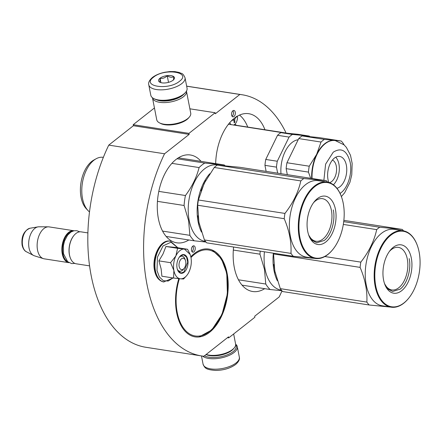 <?xml version="1.0" encoding="UTF-8"?>
<svg xmlns="http://www.w3.org/2000/svg" width="442" height="442" viewBox="0 0 442 442"><rect width="100%" height="100%" fill="white"/><g stroke="black" fill="none" stroke-linecap="round" stroke-linejoin="round"><path stroke-width="0.66" d="M154.446 107.959L133.191 124.699L133.39 125.721L108.765 145.12A132.158 76.554 98.8 0 0 145.81 347.274L201.591 355.937A132.158 76.554 98.8 0 0 203.9 356.235L228.525 336.837L228.724 337.859L254.901 317.234L254.702 316.212L279.2 296.919A132.158 76.554 98.8 0 0 282.007 290.864M108.765 145.12L164.546 153.783A132.158 76.554 98.8 0 0 201.591 355.937M164.546 153.783L189.17 134.385L133.39 125.721M133.191 124.699L188.972 133.362L189.17 134.385M189.883 108.815L215.155 112.738L188.972 133.362M215.155 112.738L215.353 113.76L239.846 94.461L186.668 86.201M285.808 132.987L285.615 132.009A132.158 76.554 98.8 0 0 242.155 94.759A132.158 76.554 98.8 0 0 239.846 94.461M227.475 337.666L228.724 337.859M193.894 251.868A3.232 1.873 98.8 0 0 195.253 248.404A3.232 1.873 98.8 0 0 193.834 245.813A3.232 1.873 98.8 0 0 192.784 246.144A3.232 1.873 98.8 0 0 191.425 249.608A3.232 1.873 98.8 0 0 192.845 252.2A3.232 1.873 98.8 0 0 193.894 251.868M234 116.517A3.232 1.873 98.8 0 0 235.359 113.053A3.232 1.873 98.8 0 0 233.94 110.461A3.232 1.873 98.8 0 0 232.89 110.793A3.232 1.873 98.8 0 0 231.531 114.257A3.232 1.873 98.8 0 0 232.951 116.848A3.232 1.873 98.8 0 0 234 116.517M190.833 256.719A44.438 25.741 -81.2 0 1 208.707 249.061A44.438 25.741 -81.2 0 1 227.083 273.123A44.438 25.741 -81.2 0 1 220.812 317.748A44.438 25.741 -81.2 0 1 195.066 336.881A44.438 25.741 -81.2 0 1 176.684 312.826A44.438 25.741 -81.2 0 1 178.817 278.642M188.833 239.973A44.438 25.741 -81.2 0 1 176.778 242.813A44.438 25.741 -81.2 0 1 158.402 218.751A44.438 25.741 -81.2 0 1 164.673 174.131A44.438 25.741 -81.2 0 1 190.419 154.993A44.438 25.741 -81.2 0 1 201.038 161.358M215.674 163.628A44.438 25.741 -81.2 0 1 248.813 113.71A44.438 25.741 -81.2 0 1 264.946 129.744M264.714 288.67A44.438 25.741 -81.2 0 1 252.664 291.51A44.438 25.741 -81.2 0 1 234.282 267.454A44.438 25.741 -81.2 0 1 233.597 247.017M191.983 251.625A3.232 1.873 98.8 0 0 192.038 251.581A3.232 1.873 98.8 0 0 192.839 246.1M232.089 116.274A3.232 1.873 98.8 0 0 232.144 116.229A3.232 1.873 98.8 0 0 232.945 110.749M148.772 84.82L150.799 95.245A18.465 7.956 -11 0 0 153.722 98.544L154.639 99.025A17.542 7.558 -11 0 0 159.137 100.378A17.542 7.558 -11 0 0 183.215 94.737A17.542 7.558 -11 0 0 184.905 93.14L185.579 92.356A18.465 7.956 -11 0 0 187.054 88.201L185.027 77.77C182.557 72.344 181.706 74.002 179.485 72.527L174.872 71.604L170.087 71.554L165.059 72.212C159.893 73.25 155.695 75.002 152.457 77.46C149.357 80.217 148.131 82.671 148.772 84.82A18.465 7.956 -11 0 0 162.137 89.837A18.465 7.956 -11 0 0 181.773 83.604A18.465 7.956 -11 0 0 185.027 77.77M153.722 98.544A18.465 7.956 -11 0 0 158.451 99.975A18.465 7.956 -11 0 0 183.8 94.035A18.465 7.956 -11 0 0 185.579 92.356M179.518 81.267C192.143 72.085 164.501 67.792 153.484 77.228C140.86 86.417 168.501 90.709 179.518 81.267M173.01 80.262A8.078 3.481 -11 0 0 173.789 79.527A8.078 3.481 -11 0 0 170.413 75.554A8.078 3.481 -11 0 0 159.993 78.24A8.078 3.481 -11 0 0 159.849 82.234A8.078 3.481 -11 0 0 173.01 80.262M172.955 80.322C173.435 80.389 173.673 79.19 173.662 76.731C171.761 77.659 169.618 77.328 167.22 75.726C165.087 77.858 162.7 78.726 160.076 78.322C160.087 80.787 159.849 81.985 159.369 81.914L160.004 82.311M160.076 78.322L160.916 82.643M167.22 75.726L168.507 82.35M235.669 344.727A17.542 7.558 169 0 1 233.144 351.589A17.542 7.558 169 0 1 209.06 357.23A17.542 7.558 169 0 1 204.442 355.81M235.636 344.185A18.465 7.956 169 0 1 237.299 346.688A18.465 7.956 169 0 1 234.045 352.517A18.465 7.956 169 0 1 208.696 358.456A18.465 7.956 169 0 1 202.513 356.07M186.447 91.14A17.315 7.459 169 0 1 186.474 91.284L190.729 113.163A17.315 7.459 169 0 1 189.347 117.058L188.507 118.042A16.161 6.962 169 0 1 186.949 119.511A16.161 6.962 169 0 1 164.772 124.71A16.161 6.962 169 0 1 160.628 123.462L159.479 122.865A17.315 7.459 169 0 1 156.739 119.771L152.49 97.892A17.315 7.459 169 0 1 152.462 97.748M189.347 117.058A17.315 7.459 169 0 1 187.679 118.633A17.315 7.459 169 0 1 163.916 124.202A17.315 7.459 169 0 1 159.479 122.865M183.502 94.505A16.161 6.962 169 0 1 182.297 95.582A16.161 6.962 169 0 1 160.12 100.782A16.161 6.962 169 0 1 156.451 99.765M186.474 91.284A17.315 7.459 169 0 1 183.43 96.754A17.315 7.459 169 0 1 159.667 102.317A17.315 7.459 169 0 1 152.49 97.892M233.652 333.975L235.608 344.042A17.315 7.459 169 0 1 234.227 347.937L233.387 348.92A16.161 6.962 169 0 1 231.829 350.39A16.161 6.962 169 0 1 209.652 355.589A16.161 6.962 169 0 1 206.005 354.578M234.227 347.937A17.315 7.459 169 0 1 232.558 349.512A17.315 7.459 169 0 1 208.795 355.081A17.315 7.459 169 0 1 206.138 354.473M184.159 268.322A5.774 3.343 -81.2 0 0 185.706 261.366A5.774 3.343 98.8 0 0 185.402 260.299A5.774 3.343 98.8 0 0 181.082 259.15A5.774 3.343 98.8 0 0 179.159 266.526A5.774 3.343 -81.2 0 0 184.159 268.322L183.22 269.493M87.864 232.906L81.162 231.862A16.161 9.359 98.8 0 0 73.853 235.58A16.161 9.359 98.8 0 0 69.521 255.051A16.161 9.359 -81.2 0 0 70.366 258.045A16.161 9.359 -81.2 0 0 76.201 263.802L89.533 265.869M73.737 235.724A15.697 9.094 98.8 0 0 73.621 235.868A15.697 9.094 98.8 0 0 69.411 254.785A15.697 9.094 -81.2 0 0 70.228 257.697L70.366 258.045M72.344 231.293A15.697 9.094 98.8 0 0 62.902 253.774A15.697 9.094 -81.2 0 0 67.626 261.67M74.029 230.757A16.161 9.359 98.8 0 0 73.908 230.741A16.161 9.359 98.8 0 0 64.549 237.697A16.161 9.359 98.8 0 0 62.267 253.923A16.161 9.359 -81.2 0 0 68.952 262.675L44.222 258.835A16.161 9.359 -81.2 0 1 43.426 258.647A16.161 9.359 -81.2 0 1 37.537 250.084A16.161 9.359 98.8 0 1 48.366 226.834A16.161 9.359 98.8 0 1 49.184 226.901L73.908 230.741M48.366 226.834L38.924 226.796A14.741 8.542 98.8 0 0 38.018 226.873A14.741 8.542 98.8 0 0 29.045 248.006A14.741 8.542 -81.2 0 0 33.575 255.47A14.741 8.542 -81.2 0 0 34.415 255.819L43.426 258.647M173.955 270.808A15.006 8.691 -81.2 0 0 180.314 278.797L180.524 278.819A15.006 8.691 98.8 0 0 185.016 277.239A15.006 8.691 98.8 0 0 186.916 275.322A15.006 8.691 98.8 0 0 188.927 272.106C191.137 267.3 191.811 262.344 190.944 257.244L190.043 254.172L187.579 249.277L175.927 247.465L165.927 246.498L162.993 254.006L158.91 260.874L161.126 268.88L161.894 276.222L173.551 278.029L173.894 270.487A15.006 8.691 -81.2 0 1 175.866 255.935L177.579 248.31L184.447 249.084L190.159 254.465M186.773 275.51L183.546 279.001L180.524 278.819M183.706 268.819A7.619 4.414 -81.2 0 1 182.259 270.465A7.619 4.414 -81.2 0 1 179.778 271.244A7.619 4.414 -81.2 0 1 177.303 269.161M179.126 257.421A7.619 4.414 -81.2 0 1 179.634 256.968A7.619 4.414 -81.2 0 1 182.115 256.189A7.619 4.414 -81.2 0 1 185.121 259.686M173.01 277.946L168.187 281.04L163.363 280.698L159.396 276.985L156.998 270.554L157.457 257.15L163.015 245.918L171.026 242.194L177.701 247.741M184.065 272.327A9.464 5.481 -81.2 0 1 177.562 269.929A9.464 5.481 -81.2 0 1 179.607 256.769A9.464 5.481 -81.2 0 1 180.806 255.559A9.464 5.481 -81.2 0 1 187.8 259.719A9.464 5.481 -81.2 0 1 184.065 272.327M187.579 249.277L184.447 249.084A15.006 8.691 98.8 0 0 176.015 255.636M180.314 278.797L173.551 278.029M173.894 270.487L170.568 262.686L175.866 255.935M158.91 260.874L170.568 262.686M165.927 246.498L177.579 248.31M179.535 256.857L180.656 255.736L183.662 254.791L186.563 257.128L187.717 262.2L183.839 272.095L180.833 273.04L177.524 269.824M205.585 180.656L201.044 190.839M197.955 215.801L199.303 224.171M209.757 173.745A38.664 22.398 98.8 0 0 198.115 221.834A38.664 22.398 98.8 0 0 201.48 232.044M171.905 163.347L199.082 167.568C196.668 177.214 192.115 186.535 185.441 195.524A42.703 24.741 98.8 0 0 184.087 205.491L188.596 220.668L189.889 235.337L162.579 231.1M176.993 158.75L204.79 163.07A42.703 24.741 98.8 0 0 199.082 167.568M218.354 165.17L217.05 164.971A38.664 22.398 98.8 0 0 194.651 181.618A38.664 22.398 98.8 0 0 189.193 220.447A38.664 22.398 -81.2 0 0 205.182 241.387L205.519 241.437M157.446 201.353L184.087 205.491M166.159 236.453L194.242 240.813L206.022 242.05M194.242 240.813A42.703 24.741 -81.2 0 1 189.889 235.337M225.028 165.728A42.703 24.741 98.8 0 0 224.238 164.96L204.79 163.07M158.805 191.386L185.441 195.524M178.369 157.833L224.238 164.96M89.472 211.906A28.741 16.647 -81.2 0 1 88.041 210.585A28.741 16.647 -81.2 0 1 82.516 198.574A28.741 16.647 98.8 0 1 96.085 158.788A28.741 16.647 98.8 0 1 103.224 157.335L103.356 157.358M88.041 210.585L86.273 208.712A27.006 15.647 -81.2 0 1 81.079 197.425A27.006 15.647 98.8 0 1 93.831 160.037L96.085 158.788M204.425 239.951L290.969 253.393A43.857 25.409 98.8 0 0 293.273 256.283L206.723 242.846A43.857 25.409 98.8 0 1 204.425 239.951L198.906 222.265L197.679 205.248A43.857 25.409 98.8 0 1 198.392 199.983L204.182 183.397L214.26 167.474A43.857 25.409 -81.2 0 1 215.751 166.214A43.857 25.409 -81.2 0 1 217.276 165.098L303.82 178.54L326.434 180.739A43.857 25.409 -81.2 0 1 327.644 182.159M326.434 180.739L239.884 167.297L217.276 165.098M313.5 202.767A21.536 12.475 98.8 0 1 315.494 200.883A21.536 12.475 -81.2 0 1 322.511 198.679A21.536 12.475 -81.2 0 1 331.964 215.956A21.536 12.475 -81.2 0 1 322.914 239.045A21.536 12.475 98.8 0 1 315.897 241.249A21.536 12.475 98.8 0 1 308.549 234.619M317.35 198.651A24.47 14.177 98.8 0 0 314.251 201.773A24.47 14.177 98.8 0 0 308.969 235.796A24.47 14.177 98.8 0 0 325.776 242.006A24.47 14.177 98.8 0 0 335.439 209.398A24.47 14.177 98.8 0 0 317.35 198.651M314.986 186.485A38.205 22.133 -81.2 0 1 341.23 196.187A38.205 22.133 -81.2 0 1 332.981 249.305A38.205 22.133 -81.2 0 1 328.141 254.178A38.205 22.133 98.8 0 1 299.897 237.398A38.205 22.133 98.8 0 1 314.986 186.485M198.906 222.265A39.244 22.73 98.8 0 0 198.966 222.569M198.392 199.983L284.941 213.425A43.857 25.409 98.8 0 0 284.223 218.691C289.311 230.696 291.56 242.266 290.969 253.393M214.26 167.474L300.803 180.916C298.35 192.193 293.063 203.027 284.941 213.425M197.679 205.248L284.223 218.691M293.273 256.283L314.776 258.404M303.82 178.54A43.857 25.409 -81.2 0 0 302.3 179.656A43.857 25.409 98.8 0 0 300.803 180.916M327.124 182.065A38.664 22.398 -81.2 0 0 314.533 186.021A38.664 22.398 98.8 0 0 298.278 227.464A38.664 22.398 98.8 0 0 315.257 258.482L306.334 257.095A38.664 22.398 98.8 0 1 289.355 226.083A38.664 22.398 98.8 0 1 305.61 184.634A38.664 22.398 -81.2 0 1 318.201 180.679L327.124 182.065A38.664 22.398 -81.2 0 1 341.097 195.834A38.664 22.398 -81.2 0 1 341.163 196.01M315.257 258.482A38.664 22.398 98.8 0 0 327.848 254.526A38.664 22.398 -81.2 0 0 332.743 249.597A38.664 22.398 -81.2 0 0 332.865 249.448M333.307 209.9C335.594 220.608 331.257 235.243 324.257 240.437L316.792 242.78L312.19 240.415L308.737 235.177M273.841 264.498L275.184 272.869M273.355 253.194A38.664 22.398 98.8 0 0 274.001 270.532A38.664 22.398 98.8 0 0 277.361 280.747M264.432 251.807A38.664 22.398 98.8 0 0 265.073 269.15A38.664 22.398 -81.2 0 0 281.068 290.085L281.405 290.134M238.459 279.797L265.769 284.035L264.476 269.366L259.968 254.189L233.326 250.056M242.039 285.151L270.123 289.51L281.908 290.748M270.123 289.51A42.703 24.741 -81.2 0 1 265.769 284.035M260.233 251.155A42.703 24.741 98.8 0 0 259.968 254.189M389.38 251.465A21.536 12.475 98.8 0 1 391.374 249.581A21.536 12.475 -81.2 0 1 398.391 247.376A21.536 12.475 -81.2 0 1 407.85 264.653A21.536 12.475 -81.2 0 1 398.794 287.742A21.536 12.475 98.8 0 1 391.778 289.946A21.536 12.475 98.8 0 1 384.435 283.322M393.231 247.349A24.47 14.177 98.8 0 0 390.131 250.47A24.47 14.177 98.8 0 0 384.849 284.493A24.47 14.177 98.8 0 0 401.656 290.703A24.47 14.177 98.8 0 0 411.32 258.1A24.47 14.177 98.8 0 0 393.231 247.349M390.866 235.183A38.205 22.133 -81.2 0 1 417.11 244.885A38.205 22.133 -81.2 0 1 408.861 298.002A38.205 22.133 -81.2 0 1 404.021 302.875A38.205 22.133 98.8 0 1 375.783 286.096A38.205 22.133 98.8 0 1 390.866 235.183M274.847 271.266A39.244 22.73 98.8 0 1 274.786 270.963L280.305 288.648A43.857 25.409 98.8 0 0 282.609 291.543L369.153 304.986L390.656 307.102M273.637 253.233A43.857 25.409 98.8 0 0 273.559 253.946L360.108 267.388C365.191 279.394 367.44 290.963 366.854 302.09A43.857 25.409 98.8 0 0 369.153 304.986M274.786 270.963L273.559 253.946M324.848 256.531L360.821 262.123A43.857 25.409 98.8 0 0 360.108 267.388M343.318 224.431L376.689 229.613C374.236 240.89 368.943 251.725 360.821 262.123M280.305 288.648L366.854 302.09M343.865 220.359L402.314 229.437A43.857 25.409 -81.2 0 1 403.529 230.857M343.721 221.652L379.7 227.238L402.314 229.437M379.7 227.238A43.857 25.409 -81.2 0 0 378.181 228.354A43.857 25.409 98.8 0 0 376.689 229.613M403.005 230.763A38.664 22.398 -81.2 0 0 390.413 234.719A38.664 22.398 98.8 0 0 374.164 276.167A38.664 22.398 98.8 0 0 391.137 307.179L382.214 305.792A38.664 22.398 98.8 0 1 365.236 274.78A38.664 22.398 98.8 0 1 381.49 233.332A38.664 22.398 -81.2 0 1 394.082 229.376L403.005 230.763A38.664 22.398 -81.2 0 1 416.977 244.531A38.664 22.398 -81.2 0 1 417.044 244.708M391.137 307.179A38.664 22.398 98.8 0 0 403.734 303.223A38.664 22.398 -81.2 0 0 408.629 298.295A38.664 22.398 -81.2 0 0 408.745 298.146M409.187 258.598C411.474 269.305 407.137 283.941 400.137 289.134L392.678 291.477L388.07 289.112L384.623 283.874M237.465 116.13A6.923 4.011 -81.2 0 1 233.503 125.092M231.282 124.749A6.923 4.011 -81.2 0 1 229.807 122.611M236.371 116.34L236.481 116.953A32.31 13.917 169 0 1 235.133 118.224L234.68 119.765A32.31 22.36 51.8 0 1 234.934 122.18A31.984 13.779 169 0 1 234.149 122.799A32.31 22.36 -128.2 0 0 233.895 120.384L233.039 119.876A32.31 13.917 169 0 1 231.243 121.075L231.243 121.053M232.702 119.644L233.437 119.76L232.536 119.799M236.205 116.909L236.481 116.953M232.906 119.677L234.68 119.765M234.089 122.053L234.934 122.18M247.747 127.075A43.857 25.409 98.8 0 0 239.52 115.091M233.912 124.926L287.991 133.324M228.481 124.213L284.024 132.937M289.068 137.086L277.537 135.296A34.393 19.923 -81.2 0 1 280.913 132.639L292.444 134.429A34.393 19.923 98.8 0 0 289.068 137.086L277.278 161.242A34.393 19.923 98.8 0 0 276.477 167.137L264.951 165.347L266.123 171.369M276.477 167.137L277.648 173.159M292.444 134.429L309.245 136.059L297.72 134.269L280.913 132.639M309.245 136.059A34.393 19.923 -81.2 0 1 309.831 136.677M277.537 135.296L265.752 159.452A34.393 19.923 98.8 0 0 264.951 165.347M277.278 161.242L265.752 159.452M298.173 139.738A26.664 15.442 -81.2 0 0 292.063 142.49A26.664 15.442 98.8 0 0 280.963 173.678M310.676 178.292L308.444 172.104L286.145 168.64L287.317 174.662M335.091 140.545A31.161 18.05 -81.2 0 0 334.909 140.517A31.161 18.05 -81.2 0 0 334.312 140.44A31.161 18.05 -81.2 0 0 324.759 143.7A31.161 18.05 98.8 0 0 316.643 154.363L321.036 142.048A34.393 19.923 98.8 0 1 322.699 140.606A34.393 19.923 -81.2 0 1 324.406 139.39L341.213 141.026A34.393 19.923 -81.2 0 1 343.788 144.263L344.02 144.838M341.213 141.026L318.914 137.561L302.113 135.926L324.406 139.39M321.036 142.048L298.737 138.589A34.393 19.923 -81.2 0 1 302.113 135.926M311.687 178.446A31.161 18.05 98.8 0 1 316.643 154.363L309.245 166.209L286.946 162.744A34.393 19.923 98.8 0 0 286.145 168.64M298.737 138.589L286.946 162.744M309.245 166.209A34.393 19.923 98.8 0 0 308.444 172.104M336.92 188.275A16.161 9.359 98.8 0 0 339.97 186.723A16.161 9.359 -81.2 0 0 346.766 169.402A16.161 9.359 -81.2 0 0 339.671 156.44A16.161 9.359 -81.2 0 0 334.406 158.092A16.161 9.359 98.8 0 0 328.804 182.441M335.743 157.208A16.161 9.359 -81.2 0 1 333.412 184.795M329.378 182.623A11.542 6.685 98.8 0 0 331.738 181.48A11.542 6.685 -81.2 0 0 336.583 169.877A11.542 6.685 -81.2 0 0 332.406 160.092M237.299 346.688L239.326 357.114A18.465 7.956 169 0 1 236.072 362.948A18.465 7.956 169 0 1 216.436 369.18A18.465 7.956 169 0 1 203.071 364.164L201.469 355.921M33.575 255.47L26.343 251.73A12.105 7.011 -81.2 0 1 22.619 245.603A12.105 7.011 -81.2 0 1 29.99 228.243L38.018 226.873M163.811 281.957A20.658 11.967 -81.2 0 1 163.645 281.935A20.658 11.967 -81.2 0 1 155.098 270.747A20.658 11.967 -81.2 0 1 158.015 250.001A20.658 11.967 -81.2 0 1 169.988 241.105A20.658 11.967 -81.2 0 1 170.153 241.133M163.976 281.985A20.658 11.967 -81.2 0 1 155.435 270.802A20.658 11.967 -81.2 0 1 158.352 250.05A20.658 11.967 -81.2 0 1 170.319 241.155L169.988 241.105C160.297 239.128 151.567 257.106 154.523 270.393C155.893 277.018 158.932 280.869 163.645 281.935L173.203 277.979M179.369 278.703A43.515 25.205 98.8 0 0 177.209 312.411A43.515 25.205 98.8 0 0 209.375 331.522A43.515 25.205 98.8 0 0 226.558 273.537A43.515 25.205 98.8 0 0 190.999 257.542M234.503 118.124L235.133 118.224M234.929 124.202A33.012 19.122 -81.2 0 1 236.409 125.313M228.923 124.379A31.161 18.05 98.8 0 0 228.293 124.456M334.909 140.517L335.279 140.573A31.161 18.05 98.8 0 0 325.13 143.76A31.161 18.05 98.8 0 0 312.063 178.507M340.058 193.414L341.125 192.651C348.103 187.474 352.429 172.877 350.147 162.197C346.992 150.507 341.362 147.158 333.257 152.164L325.61 164.142L323.876 180.342M242.155 94.759L186.651 86.14M239.326 357.114C239.973 359.241 238.746 361.694 235.641 364.473C230.354 368.258 223.774 370.247 215.9 370.446C205.513 369.716 204.806 367.965 203.071 364.164M185.402 260.299L184.867 258.901M73.621 235.868L73.853 235.58M26.343 251.73C25.747 251.515 23.299 250.183 22.1 245.117C21.183 236.481 23.813 230.851 29.99 228.243M186.916 275.322L186.59 275.736M177.894 247.774L170.319 241.155M79.798 231.823L76.748 230.674L73.869 230.79L70.947 232.033L67.598 235.172L64.554 240.995L63.433 245.57L63.538 253.807L67.681 261.719L71.67 263.598L74.891 263.421M198.856 336.992L211.751 330.003L221.989 314.455L227.403 293.936L226.763 273.173L221.392 258.719L212.348 250.111M341.23 196.187L341.097 195.834M332.981 249.305L332.743 249.597M417.11 244.885L416.977 244.531M408.861 298.002L408.629 298.295M341.373 196.568L344.622 192.834L349.915 182.391L351.766 174.833L352.158 163.402L350.495 155.275L346.368 147.374L344.025 144.843L335.279 140.573"/></g></svg>
